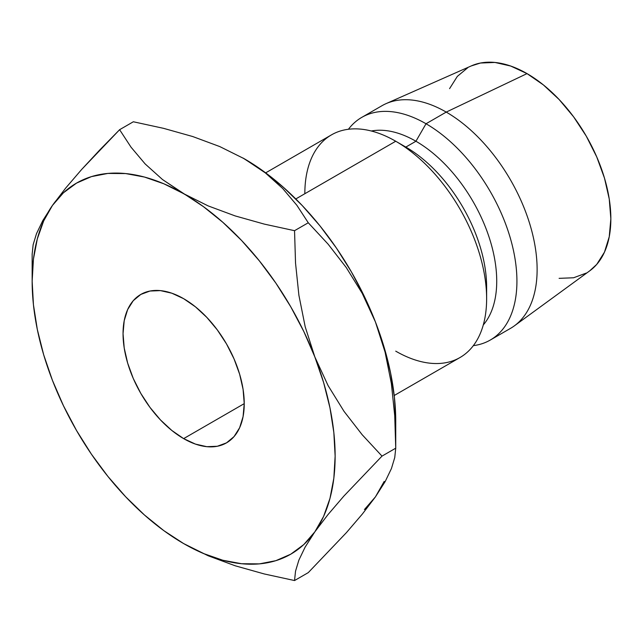 <?xml version="1.0" encoding="UTF-8"?>
<svg xmlns="http://www.w3.org/2000/svg" width="643" height="643" viewBox="0 0 643 643"><rect width="100%" height="100%" fill="white"/><g stroke="black" fill="none" stroke-linecap="round" stroke-linejoin="round"><path stroke-width="0.96" d="M183.641 438.622A85.696 49.479 60 0 1 127.66 363.102A85.696 49.479 60 0 1 140.793 294.438A85.696 49.479 60 0 1 183.641 298.682L195.464 306.848L206.829 317.393L217.31 329.907L226.489 343.909L234.028 358.866L239.63 374.194L243.078 389.312L244.236 403.635L183.641 438.622L171.818 430.456L160.453 419.911L149.98 407.397L140.793 393.387L133.254 378.438L127.66 363.102L124.212 347.992L123.046 333.669L124.212 320.688L127.66 309.548L133.254 300.691L140.793 294.438L149.98 291.038L160.453 290.62L171.818 293.2L183.641 298.682A85.696 49.479 60 0 1 239.63 374.194A85.696 49.479 60 0 1 226.489 442.866L217.31 446.266L206.829 446.684L195.464 444.104L183.641 438.622L244.236 403.635L243.078 416.616L239.63 427.748L234.028 436.613L226.489 442.866A85.696 49.479 60 0 1 183.641 438.622M394.207 395.509L460.002 357.524A128.544 74.218 -120 0 0 479.71 254.524A128.544 74.218 -120 0 0 395.734 141.243L295.796 198.944L395.734 141.243A128.544 74.218 60 0 1 486.63 298.682A128.544 74.218 60 0 1 395.734 351.158M486.63 298.682L486.63 287.019A114.261 65.972 -120 0 0 405.829 147.078L395.734 141.243A128.544 74.218 -120 0 0 331.458 134.877L265.663 172.863M490.304 340.034L510.502 328.372A128.544 74.218 -120 0 0 530.202 225.363A128.544 74.218 -120 0 0 446.226 112.091L426.028 123.753A128.544 74.218 60 0 1 510.003 237.026A128.544 74.218 60 0 1 490.304 340.034A128.544 74.218 60 0 1 473.344 345.645A128.544 74.218 -120 0 0 513.54 250.858A128.544 74.218 -120 0 0 426.028 123.753L415.933 141.243A114.261 65.972 60 0 1 487.113 231.496A114.261 65.972 60 0 1 483.279 324.956A114.261 65.972 -120 0 0 487.113 231.496A114.261 65.972 -120 0 0 415.933 141.243L405.829 147.078A114.261 65.972 60 0 1 486.478 292.589M589.631 270.912L596.72 264.418L604.468 252.152L609.242 236.753L610.85 218.797L609.242 198.984L604.468 178.071L596.72 156.868L586.295 136.179L573.596 116.809L559.105 99.496L543.375 84.908L527.027 73.607A118.545 68.447 -120 0 0 471.536 65.811L386.057 103.644A128.544 74.218 60 0 1 446.226 112.091A128.544 74.218 60 0 1 529.085 221.739A128.544 74.218 60 0 1 514.352 325.864L589.848 270.751A118.545 68.447 -120 0 0 603.439 174.727A118.545 68.447 -120 0 0 527.027 73.607L446.226 112.091L527.027 73.607L510.671 66.028L494.949 62.451L480.45 63.03L471.279 65.924M364.428 509.545L375.432 496.878L384.201 481.414M243.456 158.282A214.24 123.697 -120 0 1 244.236 158.733L265.382 172.927L282.719 188.52L296.865 205.286L308.27 222.767L328.115 244.163L346.239 267.52L362.21 293.329L375.432 321.95A214.24 123.697 -120 0 0 244.236 158.733L219.761 146.572L192.731 136.541L163.571 128.343L133.342 121.768L119.614 129.693L99.769 149.956L81.637 169.487L65.674 188.094L52.445 205.438A214.24 123.697 60 0 1 183.641 193.72A214.24 123.697 60 0 1 314.837 356.929A214.24 123.697 60 0 1 314.837 531.857A214.24 123.697 60 0 1 183.641 543.576L208.211 555.785L235.225 565.8L264.273 573.958L294.542 580.549L295.531 571.169L298.842 560.198L305.079 547.209L314.837 531.857L327.834 514.794L343.812 496.147L382.006 456.112L362.162 434.716L344.029 411.359L328.067 385.551L314.837 356.929L305.2 326.797L298.899 295.29L295.531 263.051L294.542 230.684L264.313 224.11L235.145 215.911L208.123 205.889L163.869 183.802L144.434 177.042L125.666 173.57L107.895 173.425L91.419 176.624L76.525 183.11L63.456 192.771L52.445 205.438L43.684 220.903L37.31 238.891L33.444 259.105L32.15 281.184L33.444 304.766L37.31 329.441L43.684 354.791L52.445 380.367L63.456 405.749L76.525 430.497L91.419 454.183L107.895 476.415L125.666 496.79L144.434 514.979L163.869 530.668L183.641 543.576L203.413 553.502L222.848 560.254L241.615 563.734L259.386 563.879L275.863 560.672L290.765 554.194L303.826 544.533L314.837 531.857L323.606 516.401L329.972 498.405L333.838 478.199L335.132 456.112L333.838 432.53L329.972 407.855L323.606 382.513L314.837 356.929L303.826 331.547L290.765 306.799L275.863 283.113L259.386 260.889L241.615 240.506L222.848 222.317L203.413 206.636L162.502 179.534L145.157 163.941L131.019 147.167L119.614 129.693L133.342 121.768L163.571 128.343L192.731 136.541L219.761 146.572L244.236 158.733L265.382 172.927L282.719 188.52L296.865 205.286L308.27 222.767L328.115 244.163L346.239 267.52L362.21 293.329L375.432 321.95A214.24 123.697 -120 0 1 395.734 421.125L394.432 397.551L390.566 372.876L384.201 347.525L375.432 321.95L364.428 296.568L351.359 271.82L336.458 248.126L319.989 225.902L302.21 205.519L283.45 187.338L264.016 171.649L242.925 157.985M559.105 278.347L573.596 277.768L586.295 273.066M467.75 67.732L457.326 76.388L449.578 88.646M446.226 112.091A128.544 74.218 -120 0 0 381.958 105.725L361.76 117.388A128.544 74.218 60 0 1 426.028 123.753L446.226 112.091M304.838 193.72A128.544 74.218 60 0 1 395.734 141.243L405.829 147.078L415.933 141.243A114.261 65.972 -120 0 0 371.3 131.003A114.261 65.972 60 0 1 415.933 141.243L426.028 123.753A128.544 74.218 -120 0 0 348.418 129.267A128.544 74.218 60 0 1 361.76 117.388M391.378 383.59L385.069 352.083L375.432 321.95L385.069 352.083L391.378 383.59L394.738 415.828L395.734 448.187L394.746 457.567L391.434 468.538L385.197 481.527L375.432 496.878L362.435 513.942L346.456 532.589L308.27 572.624L294.542 580.549L295.531 571.169L298.842 560.198L305.079 547.209L314.837 531.857L327.834 514.794L343.812 496.147L382.006 456.112L362.162 434.716L344.029 411.359L328.067 385.551L314.837 356.929L305.2 326.797L298.899 295.29L295.531 263.051L294.542 230.684L264.313 224.11L235.145 215.911L208.123 205.889L183.641 193.72L162.502 179.534L145.157 163.941L131.019 147.167L119.614 129.693L81.637 169.487L65.674 188.094L52.445 205.438L42.808 220.573L36.506 233.626L33.139 244.726L32.15 254.13L33.139 244.726L36.506 233.626L42.808 220.573M52.404 380.27L52.445 380.367A214.24 123.697 60 0 1 32.15 281.184A214.24 123.697 60 0 1 52.445 205.438M52.445 380.367L52.445 380.367A214.24 123.697 60 0 0 183.641 543.576L183.134 543.287M308.27 222.767L294.542 230.684L308.27 222.767M394.738 415.828L395.734 448.187L382.006 456.112L395.734 448.187L394.746 457.567L391.434 468.538L385.197 481.527L375.432 496.878L362.435 513.942L346.456 532.589L308.27 572.624L294.542 580.549L264.273 573.958L235.225 565.8L208.211 555.785L184.959 544.332M395.734 421.125L395.734 448.187M32.15 281.184L32.15 254.13"/></g></svg>
